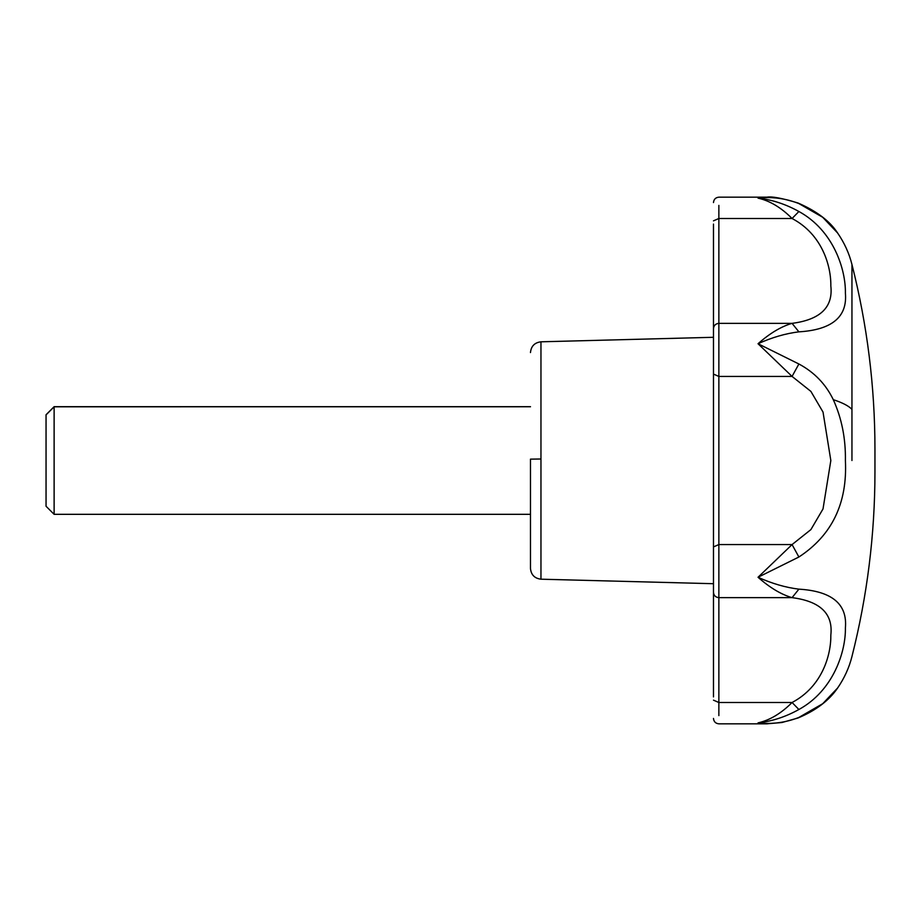 <?xml version="1.0" encoding="UTF-8"?>
<svg xmlns="http://www.w3.org/2000/svg" width="921" height="921" viewBox="0 0 921 921"><rect width="100%" height="100%" fill="white"/><g stroke="black" fill="none" stroke-linecap="round" stroke-linejoin="round"><path stroke-width="1.38" d="M46.05 506.113L46.05 414.749L54.12 406.679L530.473 406.679M46.05 414.887L54.12 406.806L54.12 460.5L54.12 406.679M54.12 514.194L54.12 460.5M530.473 461.858L530.473 568.395L530.473 459.142L540.961 459.003L540.961 341.806L540.961 401.291M767.607 723.814L758.029 722.881C769.852 720.21 781.204 713.407 792.072 702.493L798.887 709.504C785.659 716.86 772.04 721.316 758.029 722.881C772.04 724.424 785.659 722.617 798.887 717.436L797.989 718C815.902 710.494 829.107 700.501 837.603 688.022L837.753 687.791M713.476 696.909L713.476 328.59C713.821 325.435 715.617 323.685 718.864 323.352L792.072 323.352L798.887 331.848C785.659 333.46 772.04 337.42 758.029 343.729L798.887 363.991C814.291 372.245 825.757 384.126 833.286 399.656C841.736 418.353 845.766 438.638 845.397 460.5C847.504 503.154 831.997 535.32 798.887 557.009L758.029 577.271C772.04 583.58 785.659 587.54 798.887 589.152L792.072 597.648C781.204 594.505 769.852 587.713 758.029 577.271L792.072 544.576L810.894 529.598L823.017 508.933L830.834 460.523L823.029 412.078L810.894 391.402L792.072 376.424L758.029 343.729C769.852 333.287 781.204 326.495 792.072 323.352C820.289 319.714 833.206 307.246 830.834 285.947C831.156 266.181 822.303 234.418 792.072 218.507C781.204 207.593 769.852 200.79 758.029 198.119L767.596 197.186M798.887 589.152C831.997 591.144 847.504 604.084 845.397 627.949C845.846 651.274 833.609 690.531 798.887 709.504M713.476 700.156L718.864 702.493L792.072 702.493C822.349 686.582 831.145 654.75 830.834 635.076C833.183 613.743 820.266 601.263 792.072 597.648L718.864 597.648L718.864 715.605M798.887 717.436L822.718 703.702L837.603 688.022C844.384 678.144 849.162 667.644 851.948 656.546C867.248 596.037 874.915 534.571 874.95 472.151L874.95 448.849C874.915 386.429 867.248 324.963 851.948 264.454L851.948 460.5M766.905 197.186L766.917 197.186C771.545 196.196 781.894 198.13 797.989 203L798.887 203.564C785.659 198.383 772.04 196.576 758.029 198.119C772.04 199.684 785.659 204.14 798.887 211.496L792.072 218.507L718.864 218.507L718.864 597.648C715.617 597.315 713.821 595.576 713.476 592.41M798.887 363.991L792.072 376.424L718.864 376.424L713.476 374.087L713.476 546.913L718.864 544.576L792.072 544.576L798.887 557.009M797.989 203C816.662 211.093 829.867 221.086 837.592 232.967L822.695 217.275L798.887 203.564M798.887 211.496C833.655 230.538 845.846 269.68 845.397 293.154C847.481 316.928 831.974 329.833 798.887 331.848M713.476 556.249L713.476 571.411M713.476 349.589L713.476 364.751M713.476 328.59L713.476 224.091M530.473 406.771L54.12 406.806M530.473 568.43C531.095 574.808 534.583 578.4 540.961 579.194L540.961 459.003M833.286 399.656C842.508 402.707 848.725 405.942 851.948 409.361M718.864 205.395L718.864 218.507L713.476 220.844M46.05 506.251L54.12 514.321L530.473 514.321M713.476 337.293L540.961 341.806C534.583 342.6 531.095 346.192 530.473 352.57M540.961 579.194L713.476 583.707M766.951 723.825L718.864 723.825C715.605 723.492 713.81 721.696 713.476 718.438M766.917 723.814L781.975 722.513L797.989 718M766.951 197.175L718.864 197.175C715.605 197.508 713.81 199.304 713.476 202.562M837.592 232.978C844.384 242.856 849.162 253.356 851.948 264.454"/></g></svg>
